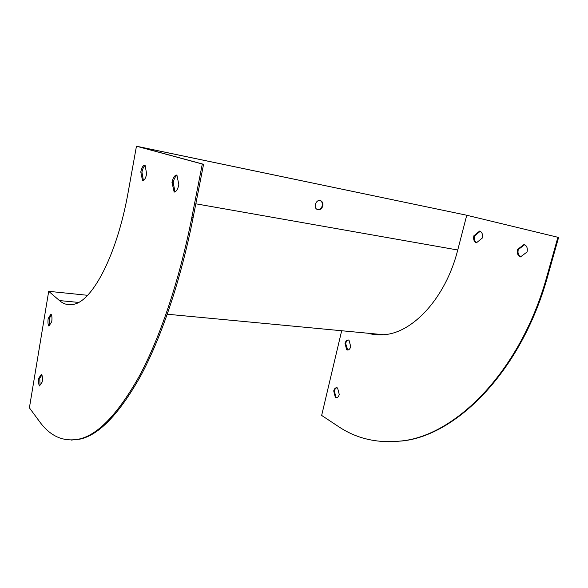 <?xml version="1.0" encoding="UTF-8"?>
<svg xmlns="http://www.w3.org/2000/svg" width="588" height="588" viewBox="0 0 588 588"><rect width="100%" height="100%" fill="white"/><g stroke="black" fill="none" stroke-linecap="round" stroke-linejoin="round"><path stroke-width="0.88" d="M136.453 146.214L128.243 191.784C117.071 255.082 92.419 301.122 73.698 304.305C68.473 305.495 63.732 304.246 59.476 300.571L48.701 291.325L29.4 407.837L39.168 421.074C49.914 436.149 63.181 442.161 78.976 439.104C97.733 435.046 117.762 414.209 139.069 376.585C159.693 338.335 179.193 281.623 191.864 217.288L202.294 164.03L136.453 146.214L466.776 215.245L138.04 146.574L203.573 164.295L193.143 217.501C180.465 281.777 160.936 338.423 140.282 376.643C118.938 414.239 98.865 435.061 80.071 439.111L71.302 440.081M317.446 209.556C319.806 209.725 321.416 208.439 322.268 205.697C322.658 203.448 322.062 201.787 320.482 200.721L320.048 200.523M368.088 333.249C373.035 334.653 378.194 335.138 383.567 334.712C412.225 333.308 445.528 298.572 457.751 250.003L466.747 215.259L558.6 237.449L466.747 215.259M322.849 205.866C321.673 209.166 319.74 210.328 317.042 209.357C312.632 207.079 316.829 198.215 321.055 200.883C322.643 201.949 323.238 203.61 322.849 205.866M51.465 314.911L49.157 318.63L49.421 325.34M41.924 375.019L39.778 378.209L40.05 385.118M145.14 165.507C143.692 166.536 142.627 168.756 141.943 172.174L143.413 180.582M176.995 175.444C175.268 176.459 174.004 178.855 173.203 182.648L175.011 191.909M202.294 164.03L203.573 164.295M48.701 291.325L87.568 295.301M341.672 330.743L321.651 415.429L338.115 426.322C356.196 438.56 377.011 443.47 400.553 441.044C454.01 436.428 520.211 373.027 546.928 276.286L557.894 237.302M51.737 321.665C52.214 317.932 51.95 315.396 50.95 314.058L48.172 318.542C47.702 322.224 47.951 324.745 48.936 326.112L51.737 321.665M41.476 374.181L38.801 378.165C38.338 381.774 38.573 384.354 39.514 385.912L42.204 381.972C42.674 378.312 42.432 375.71 41.476 374.181M142.318 180.751L142.965 180.766C144.582 180.119 145.809 177.833 146.64 173.916L145.06 165.074L144.457 165.074C142.825 165.743 141.598 168.036 140.782 171.953L142.568 180.795M173.842 192.011L174.673 192.026C176.532 191.313 177.921 188.88 178.84 184.713L176.922 175.07L176.15 175.07C174.268 175.805 172.879 178.252 171.975 182.412L174.18 192.07M476.53 242.719C474.545 241.389 473.884 239.132 474.538 235.95L480.249 231.268M520.608 256.824C518.322 255.383 517.543 252.965 518.263 249.555L524.68 244.681M347.787 350.044L345.648 343.502C346.244 341.415 347.229 340.261 348.611 340.026L347.971 339.974L349.007 340.18L350.727 346.589C350.125 348.669 349.147 349.823 347.78 350.044L346.707 349.823L345.009 343.443C345.604 341.356 346.589 340.202 347.971 339.974M336.615 397.694L335.983 397.437L334.351 390.954C334.881 389.058 335.77 387.984 337.005 387.742M388.587 441.786L401.229 441.044C454.708 436.436 520.917 373.071 547.634 276.404L558.6 237.449M473.855 235.817L479.683 231.04C482.094 232.113 482.961 234.458 482.27 238.074L476.405 242.822C474.024 241.727 473.171 239.389 473.855 235.817L474.538 235.95M517.565 249.422L524.099 244.454C526.826 245.637 527.811 248.151 527.061 251.995L520.476 256.927C517.793 255.706 516.823 253.207 517.565 249.422L518.263 249.555M335.344 397.407L333.712 390.924C334.256 388.999 335.16 387.926 336.417 387.705L337.6 387.977L339.254 394.489C338.71 396.408 337.813 397.481 336.556 397.701L335.983 397.437M333.712 390.924L334.351 390.954M346.707 349.823L347.346 349.875M345.009 343.443L345.648 343.502M173.203 182.648L171.975 182.412M141.943 172.174L140.782 171.953M39.778 378.209L38.801 378.165M49.157 318.63L48.172 318.542M457.751 250.003L195.826 203.801M191.864 217.288L193.143 217.501M59.476 300.571L78.542 302.416M547.634 276.404L546.928 276.286M78.976 439.104L80.071 439.111M383.567 334.712L167.293 314.227M401.229 441.044L400.553 441.044M336.417 387.705L336.961 387.727M176.951 175.224L176.15 175.07M145.082 165.199L144.457 165.074M321.055 200.883L320.482 200.721"/></g></svg>
